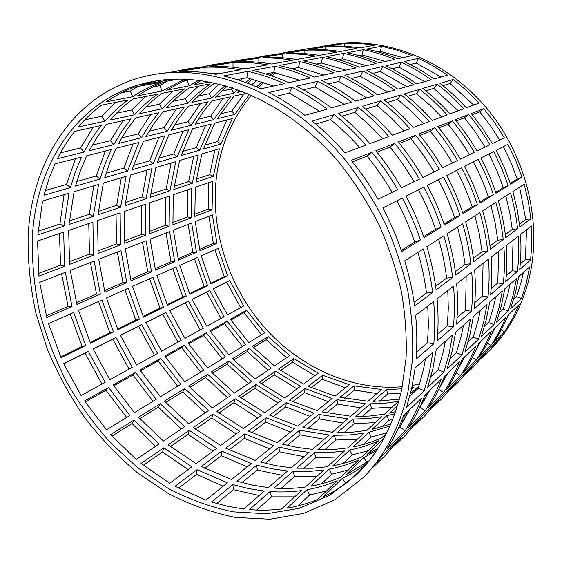 <?xml version="1.0" encoding="UTF-8"?>
<svg xmlns="http://www.w3.org/2000/svg" width="562" height="562" viewBox="0 0 562 562"><rect width="100%" height="100%" fill="white"/><g stroke="black" fill="none" stroke-linecap="round" stroke-linejoin="round"><path stroke-width="0.84" d="M42.586 201.02L68.993 193.216L63.991 226.163L37.858 234.895L42.586 201.02M70.419 187.582L43.969 195.232L48.796 179.229L54.957 163.914L81.56 157.121L75.329 172.014L70.419 187.582L66.527 184.441L75.463 158.674M74.711 131.36L101.343 125.459C94.732 133.672 88.979 142.537 84.075 152.049L57.45 158.702C62.333 148.923 68.086 139.812 74.711 131.36M104.918 121.195L78.301 126.977C85.241 118.814 93.004 111.529 101.589 105.122L128.038 99.938C119.537 106.169 111.831 113.257 104.918 121.195L101.919 116.243L115.723 102.354M134.929 86.962L160.971 82.263C150.834 86.042 141.378 90.868 132.604 96.748L106.197 101.841C115.062 95.793 124.645 90.833 134.929 86.962M169.668 79.375L166.38 80.394L140.43 85.038L156.601 80.83M218.744 73.763L211.537 73.552M273.596 86.007L246.83 77.704L237.15 79.614M319.511 111.241L289.521 93.109L275.963 96.327M359.624 147.42C350.477 137.219 340.776 127.953 330.512 119.636L315.879 124.061M392.15 192.38C384.696 179.524 376.336 167.434 367.07 156.11L352.479 161.856M401.303 250.371L414.693 242.131C409.895 227.947 403.945 214.185 396.849 200.845M414.053 302.265L426.474 293.055C424.753 279.497 421.907 265.952 417.945 252.415M416.498 352.205L427.542 342.799L428.385 324.653L427.766 306.065M74.079 191.712L98.582 184.462L93.313 216.377L69.028 224.484L74.079 191.712M100.043 179.011L75.505 186.106L80.436 170.623L86.681 155.807L111.325 149.513L105.045 163.935L100.043 179.011L96.243 175.997L105.312 151.052M106.457 124.321L131.079 118.87L121.842 131.262L113.847 144.603L89.189 150.764L97.191 137.058L106.457 124.321M134.634 114.746L110.033 120.085C116.938 112.189 124.638 105.143 133.117 98.947L157.522 94.163C149.127 100.198 141.505 107.054 134.634 114.746L131.747 109.976L145.425 96.538M184.596 79.123L162.025 91.079L137.669 95.772C146.429 89.92 155.857 85.122 165.959 81.364L178.807 79.045M173.103 79.186L172.211 79.228M246.43 68.69L242.833 68.557M299.75 80.268L273.764 72.386L265.756 73.966M344.169 104.293L315.177 87.019L303.339 89.829M382.82 138.8L369.213 124.869L354.784 112.295L341.851 116.208M414.025 181.73C406.888 169.443 398.872 157.901 389.972 147.096L377.018 152.197M423.65 236.623L435.536 229.31C430.977 215.731 425.301 202.566 418.521 189.815M435.634 286.262L446.628 278.106C445.048 265.095 442.378 252.113 438.62 239.152M437.686 334.165L447.373 325.918L448.3 308.454L447.809 290.596M103.31 183.064L126.106 176.328L120.612 207.259L97.992 214.81L103.31 183.064M127.595 171.038L104.771 177.641L109.787 162.65L116.074 148.298L138.969 142.453L127.595 171.038L123.886 168.143L133.039 143.963M135.821 117.816L158.653 112.758L149.471 124.764L141.491 137.69L118.596 143.415L126.59 130.145L135.821 117.816M162.179 108.761L139.369 113.714C146.225 106.07 153.84 99.249 162.214 93.25L184.8 88.824C176.524 94.669 168.986 101.315 162.179 108.761L159.383 104.174L172.92 91.149M198.779 80.204L189.239 85.831L166.703 90.173L187.005 79.214M213.089 73.573L212.668 73.741M323.761 74.992L298.527 67.496L291.959 68.796M366.768 97.928L338.717 81.434L328.377 83.886M404.057 130.904L390.948 117.584L377.025 105.572L365.567 109.035M434.047 171.979C427.211 160.219 419.505 149.169 410.941 138.835L399.413 143.38M444.029 224.083L454.623 217.564C450.281 204.547 444.858 191.93 438.36 179.721M455.339 271.65L465.097 264.414L462.119 245.678L457.552 227.006M457.054 317.678L465.568 310.421L466.172 276.413M130.51 175.021L151.775 168.733L146.099 198.751L124.982 205.804L130.51 175.021M153.285 163.605L132 169.766L143.38 141.322L164.708 135.878L153.285 163.605L149.668 160.823L158.87 137.367M163.057 111.782L184.287 107.075L175.168 118.722L167.223 131.262L145.902 136.587L153.883 123.724L163.057 111.782M187.778 103.197L166.57 107.806C173.37 100.401 180.894 93.784 189.148 87.974L210.111 83.864L198.414 92.948L187.778 103.197L185.074 98.772L198.456 86.148M209.703 81.883L193.574 84.995L201.07 80.492M214.34 74.029L215.309 73.622M345.89 70.131L321.373 62.986L316.034 64.04M387.569 92.07L360.404 76.291L351.348 78.434M423.579 123.647L410.934 110.89L397.482 99.383L387.302 102.46M452.445 163.022C445.877 151.74 438.465 141.146 430.218 131.248L419.919 135.302M462.688 212.598L472.157 206.774C468.013 194.269 462.821 182.158 456.583 170.448M473.394 258.26L482.084 251.818L479.288 233.799L474.953 215.843M474.813 302.553L482.315 296.16L483.067 263.374M155.885 167.518L175.766 161.645L169.942 190.792L150.18 197.388L155.885 167.518M177.29 156.665L157.395 162.418L168.825 134.824L188.734 129.738L177.29 156.665L173.756 153.981L182.994 131.206M188.382 106.169L208.179 101.778L199.145 113.081L191.249 125.256L171.347 130.229L179.285 117.753L188.382 106.169M225.214 85.522L211.628 98.02L191.867 102.312L204.083 90.749L214.874 82.937M366.347 65.642L342.511 58.813L338.24 59.656M406.769 86.653L380.432 71.536L372.515 73.411M441.591 116.952L429.375 104.708L416.365 93.671L407.302 96.418M469.411 154.761C463.095 143.921 455.951 133.749 447.991 124.251L438.774 127.876M479.843 202.046L488.329 196.819C484.367 184.793 479.386 173.152 473.394 161.898M490.001 245.945L497.756 240.199L495.122 222.833L490.998 205.552M491.174 288.622L497.784 282.988L498.656 251.34M179.615 160.507L198.245 154.993L192.302 183.324L173.77 189.513L179.615 160.507M199.784 150.159L181.14 155.548L192.59 128.754L211.221 123.991L199.784 150.159L196.328 147.567L205.573 125.431M212 100.928L230.497 96.833L213.715 119.636L195.098 124.293L202.98 112.182L212 100.928M237.628 89.477L233.911 93.18L215.443 97.191L227.315 86.126M250.512 78.582L245.559 82.452M385.314 61.476L362.125 54.943L358.788 55.596M424.549 81.645L398.999 67.131L392.065 68.775M458.248 110.763L433.843 88.389L425.764 90.833M485.104 147.125L475.375 131.958L464.437 117.774L456.168 121.034M495.67 192.302L503.285 187.617L496.857 170.518L488.933 153.988M505.329 234.579L512.263 229.444L509.776 212.689L505.842 196.026M506.285 275.759L512.123 270.786L513.092 240.199M213.314 176.306L195.892 182.123L201.856 153.932L219.349 148.754L213.314 176.306L209.724 174.642L214.825 150.096M214.825 123.071L232.303 118.603L220.887 144.048L203.395 149.113L214.825 123.071M249.598 94.198L234.783 114.374L217.318 118.737L234.073 96.039L247.118 93.151M242.531 91.304L237.48 92.407L239.651 90.215M247.406 83.134L252.45 79.08M273.975 72.428L269.992 75.308M261.955 81.848L256.595 86.822M402.954 57.605L380.376 51.339L377.854 51.83M441.058 76.994L416.259 63.035L410.19 64.475M473.71 105.017L450.078 83.478L442.856 85.663M499.66 140.036L490.268 125.431L479.695 111.768L472.263 114.69M510.31 183.296L517.166 179.074L510.984 162.58L503.355 146.647M519.513 224.062L525.723 219.454L519.611 187.195M520.279 263.838L525.435 259.454L526.496 229.851M409.817 396.189L418.283 388.307L423.425 369.656L425.525 358.788M430.942 376.512L438.142 369.81L443.228 351.798L445.329 341.31M450.281 358.5L456.379 352.817L461.409 335.402L463.502 325.272M468.048 341.949L473.204 337.144L478.164 320.291L480.243 310.505M484.423 326.691L488.757 322.651L493.654 306.325L495.712 296.855M499.569 312.577L503.187 309.212L508.013 293.378L510.05 284.203M513.619 299.49L516.604 296.708L521.353 281.344L523.377 272.451M275.766 72.842L271.678 75.877M263.817 82.459L258.415 87.616M251.558 95.055C231.867 118.751 220.142 146.289 216.377 177.655C210.385 230.104 228.404 285.665 263.487 326.353C298.773 366.733 350.779 391.061 402.28 386.719M401.767 389.185L406.066 358.12C406.853 336.385 405.279 314.137 401.359 291.369C396.091 268.573 388.574 246.212 378.809 224.294C367.857 202.91 355.093 182.889 340.516 164.245C287.463 100.31 212.836 70.482 153.918 81.279C79.474 94.472 34.97 163.753 32.273 239.777C32.013 263.985 34.493 288.285 39.712 312.669C46.4 336.835 55.483 360.186 66.969 382.722C79.699 404.57 94.402 424.781 111.065 443.362L138.28 468.216L168.186 488.413C189.239 499.421 210.926 507.24 233.251 511.87L266.662 513.759L299.265 508.329L329.838 495.213L357.039 474.335C378.83 452.923 393.737 424.542 401.767 389.185M363.038 477.777C384.837 455.986 399.821 427.296 407.998 391.707L412.501 359.884C413.372 337.614 411.841 314.797 407.893 291.439C402.561 268.039 394.931 245.081 384.984 222.559C373.821 200.571 360.79 179.966 345.89 160.767C291.664 94.894 215.148 63.85 154.585 74.395C76.938 87.461 30.727 159.46 28.1 238.091C27.882 263.016 30.481 288.018 35.898 313.097L47.608 349.908C57.767 373.821 70.18 396.463 84.855 417.84C100.675 438.269 118.252 456.611 137.585 472.853L168.417 493.548C190.125 504.809 212.485 512.783 235.499 517.454L269.957 519.232L303.571 513.415L335.064 499.632L363.038 477.777L366.881 473.921L382.996 454.784L401.099 436.716L385.258 455.466L373.358 466.987M326.564 490.921L309.634 494.982L298.029 505.898M259.272 495.494L233.448 489.685L216.651 503.517M188.151 469.572L162.544 451.981L143.338 465.252M126.612 417.461L105.965 390.232L85.206 401.893M60.682 356.919L82.08 346.424L70.243 313.996M38.638 273.469L60.577 265.145L59.446 233.553M425.005 394.896L441.296 379.266C436.878 390.646 431.518 401.149 425.216 410.78L408.679 427.225C415.086 417.369 420.531 406.593 425.005 394.896M317.165 476.183L294.551 476.499L281.098 488.42M247.21 466.867L221.365 455.705L204.737 468.294M181.273 428.968L158.273 407.141L139.798 418.69M109.843 379.722L93.025 348.89L115.927 337.425L132.274 367.358L109.843 379.722L129.077 369.122L112.779 339.272L93.13 349.114M76.46 302.756L96.509 294.067L90.433 262.524M385.258 455.466L404.563 433.26L421.17 416.674L405.673 434.974L424.359 413.499L439.653 398.226L424.486 416.077L415.114 425.097M368.398 450.668L352.219 454.904L343.199 463.39M304.098 456.653L279.426 451.827L265.44 463.341M236.18 433.976L211.776 417.973L195.513 429.206M177.634 386.192L158.133 360.923L140.458 370.857M117.57 329.009L135.793 320.066L124.94 289.718M97.921 250.961L116.517 243.908L116.053 214.248M462.266 359.146L476.077 345.897C471.806 356.575 466.65 366.48 460.608 375.599L446.544 389.578C452.691 380.249 457.932 370.112 462.266 359.146M357.313 439.224L335.704 440.046L324.66 449.825M290.456 432.038L265.77 422.069L251.713 432.712M227.526 397.671L205.657 377.516L189.886 387.373M161.589 351.208L145.853 322.44L165.846 312.437L181.168 340.417L161.589 351.208L178.042 342.139L162.769 314.235L145.951 322.658M130.665 279.258L147.792 271.839L142.474 242.201M424.486 416.077L442.596 395.29L456.73 381.184L441.894 398.606L459.449 378.465L472.551 365.391L458.03 382.392L450.598 389.494M392.669 419.463L388.96 420.327L381.935 426.937M404.422 415.999L403.39 416.351M342.953 422.982L319.364 418.943L307.618 428.616M278.035 402.947L254.741 388.293L240.852 397.889M222.243 358.858L203.774 335.289L188.586 343.818M167.132 304.688L182.791 297.003L172.766 268.488M149.464 231.396L165.369 225.355L165.418 197.417M493.97 328.728L505.828 317.354C501.711 327.414 496.752 336.764 490.963 345.412L478.859 357.453C484.753 348.616 489.79 339.041 493.97 328.728M392.178 407.127L371.51 408.321L362.385 416.4M328.229 401.612L304.618 392.641L292.64 401.718M268.095 370.225L247.259 351.503L233.687 359.989M206.872 326.255L192.092 299.3L209.703 290.484L224.119 316.75L206.872 326.255L221.07 318.429L206.69 292.233L192.19 299.497M178.077 258.71L192.829 252.317L188.13 224.364M519.148 304.576L512.474 318.731L504.578 331.875L493.303 343.094C499.07 334.481 504.009 325.173 508.111 315.163L519.148 304.576M400.811 393.414L387.724 393.948L379.413 401.317M345.377 387.801L322.279 379.266L311.193 387.668M286.571 357.727L266.212 339.652L253.588 347.548M227.462 314.91L213.117 288.77L229.689 280.48L243.69 305.967L227.462 314.91L240.677 307.625L226.718 282.201L213.209 288.966M199.622 249.373L213.356 243.416L208.923 216.244M194.691 214.227L208.397 209.022L208.839 182.608M210.701 283.304L224.259 276.652L214.951 249.76M261.576 334.755L244.034 312.669L230.891 320.052M314.832 375.669L292.57 362.16L280.614 370.421M376.962 393.519L354.383 390.112L344.436 398.303M458.03 382.392L475.073 362.869L487.247 350.716L473.042 367.323L489.6 348.37L500.939 337.045L487.043 353.266L481.1 358.893M172.794 222.538L187.546 216.939L187.799 189.787M189.598 293.666L204.154 286.522L194.501 258.836M242.51 346.438L224.519 323.635L210.399 331.566M297.003 388.883L274.235 374.826L261.365 383.72M360.509 407.78L337.432 404.071L326.627 412.965M473.042 367.323L466.411 373.625M155.133 268.65L171.017 261.766L166.022 232.998M184.961 338.331L169.717 310.498L188.46 301.113L203.318 328.215L184.961 338.331L200.227 329.915L185.418 302.89L169.815 310.702M248.453 383.509L227.118 364.099L212.499 373.238M309.957 416.33L285.819 406.881L272.858 416.702M375.339 422.631L354.208 423.65L344.176 432.529M478.733 343.354L491.511 331.088C487.317 341.45 482.259 351.067 476.344 359.947L463.313 372.908C469.333 363.825 474.476 353.976 478.733 343.354M124.567 240.852L141.743 234.326L141.554 205.552M143.177 316.441L160.051 308.159L149.625 278.759M200.662 372.079L181.695 347.688L165.326 356.884M257.796 417.945L233.961 402.645L218.948 413.014M324.197 439.238L300.073 434.826L287.266 445.371M386.747 432.817L371.243 436.997L363.284 444.493M441.894 398.606L433.548 406.6M104.497 290.603L123.008 282.581L117.332 252.022M136.608 364.977L120.345 335.212L141.722 324.513L157.543 353.435L136.608 364.977L154.374 355.177L138.61 326.332L120.451 335.43M205.179 412.789L182.762 391.833L165.713 402.49M269.584 448.841L244.33 438.304L229.064 449.874M337.966 457.032L315.865 457.616L303.691 468.399M444.416 376.273L459.393 361.907C455.044 372.922 449.79 383.115 443.615 392.487L428.392 407.626C434.665 398.037 440.011 387.59 444.416 376.273M69.358 261.808L89.527 254.15L88.754 223.557M90.138 342.469L109.864 332.788L98.54 301.443M153.005 401.282L132.955 375.072L113.819 385.82M213.019 451.138L188.024 434.377L170.37 446.572M282.517 475.354L257.277 470.064L241.962 482.674M348.292 470.015L331.742 474.173L321.513 483.798M405.673 434.974L395.121 445.153M46.337 315.816L68.107 306.381L61.588 273.792M81.104 395.557L63.682 363.579L88.283 351.264L105.199 382.279L81.104 395.557L101.975 384.057L85.108 353.133L63.794 363.811M155.618 446.319L132.021 423.558L111.957 436.105M223.149 486.242L196.693 474.384L178.54 488.132M294.713 496.85L271.579 496.85L256.686 510.043M403.811 415.234L421.605 398.163C417.116 409.916 411.658 420.748 405.23 430.654L387.197 448.581C393.73 438.437 399.273 427.324 403.811 415.234M487.043 353.266L489.284 351.011C507.837 332.388 520.883 309.072 528.435 281.056C543.215 224.596 526.805 155.077 485.47 106.759C444.057 58.434 382.799 35.87 331.011 44.742L338.422 43.899L287.337 52.083L298.366 50.664L279.89 53.776L264.779 55.877L276.061 54.43L256.139 57.788L240.459 59.958L252.001 58.49L230.455 62.122L214.157 64.384L225.966 62.881L202.594 66.829L185.636 69.175L197.719 67.651L172.26 71.95L154.585 74.395M526.32 282.995L521.55 298.387L510.556 308.819L515.389 293.041L518.761 276.518L529.664 266.901L526.32 282.995M513.127 295.12L508.273 310.983L496.457 322.195L501.367 305.925L504.774 288.861L516.506 278.513L513.127 295.12M498.93 308.166L493.998 324.527L481.262 336.617L486.249 319.82L489.678 302.18L502.337 291.011L498.93 308.166M483.608 322.237L478.613 339.125L464.837 352.198L469.895 334.84L473.337 316.596L487.043 304.506L483.608 322.237M467.036 337.467L461.971 354.917L447.029 369.094L452.143 351.145L455.606 332.247L470.485 319.118L467.036 337.467M449.038 353.997L443.917 372.051L427.654 387.478L432.824 368.897L436.281 349.297L452.501 334.987L449.038 353.997M429.438 372.009L424.261 390.695L406.495 407.548L411.714 388.293L415.149 367.941L432.888 352.29L429.438 372.009M38.111 231.221L59.937 224.027L64.068 194.67M60.527 152.836L80.528 147.954L93.194 127.265M121.891 92.632L130.356 91.072L137.711 86.464M179.573 71.514L204.884 67.215C216.433 66.766 228.263 67.63 240.36 69.8L215.829 74.296C203.444 72.013 191.354 71.086 179.573 71.514M268.769 92.519L291.952 87.222C304.021 93.236 315.76 100.528 327.168 109.084L305.026 115.322C293.266 106.401 281.176 98.8 268.769 92.519M351.243 160.332L371.896 152.281C381.429 163.956 390.028 176.426 397.678 189.689L377.98 199.278C370.028 185.474 361.12 172.492 351.243 160.332M404.731 260.894L423.341 248.952C427.703 263.438 430.808 277.937 432.663 292.465L414.573 306.044C412.585 290.983 409.305 275.928 404.731 260.894M76.811 181.519L96.243 175.997M116.489 113.187L131.747 109.976M202.496 66.836L214.157 64.384M310.259 77.956L288.861 82.656C276.792 77.261 264.702 73.201 252.598 70.475L274.902 66.288C286.718 68.894 298.506 72.779 310.259 77.956M388.848 136.559L369.817 143.633C360.003 132.463 349.529 122.375 338.408 113.362L358.416 107.454C369.206 116.116 379.35 125.818 388.848 136.559M441.114 227.16L424.022 237.726C419.168 223.451 413.175 209.598 406.038 196.166L423.832 187.111C430.703 200.044 436.463 213.391 441.114 227.16L435.536 229.31M453.429 326.796L437.194 340.846C438.402 327.203 438.367 313.217 437.096 298.865L453.534 286.177C454.707 300.045 454.672 313.582 453.429 326.796L447.373 325.918M98.322 211.368L116.713 205.306L121.308 177.747M121.687 137.922L138.147 133.911L150.764 114.508M181.94 81.539L187.188 80.57L189.141 79.333M237.424 61.679L258.836 58.041C269.837 57.577 281.063 58.308 292.514 60.246L271.839 64.033C260.129 62.003 248.657 61.223 237.424 61.679M321.64 80.443L341.099 75.996C352.409 81.462 363.382 88.094 374.011 95.884L355.479 101.111C344.541 93.011 333.259 86.126 321.64 80.443M398.275 141.989L415.522 135.266C424.331 145.923 432.241 157.311 439.266 169.443L422.828 177.444C415.557 164.87 407.373 153.047 398.275 141.989M447.106 233.708L462.645 223.739C466.572 237.038 469.326 250.378 470.907 263.768L455.782 275.12C454.096 261.274 451.202 247.47 447.106 233.708M133.356 165.46L149.668 160.823M172.913 101.329L185.074 98.772M254.818 57.914L264.779 55.877M355.872 67.939L337.776 71.915C326.438 67.019 315.05 63.344 303.613 60.893L322.532 57.338C333.709 59.691 344.822 63.225 355.872 67.939M429.277 121.532L413.26 127.483C404.169 117.289 394.454 108.087 384.099 99.874L400.966 94.894C411.033 102.811 420.467 111.69 429.277 121.532M477.412 204.723L463.032 213.609C458.641 200.508 453.176 187.806 446.635 175.513L461.599 167.898C467.914 179.77 473.183 192.049 477.412 204.723L472.157 206.774M487.999 296.884L474.286 308.749C475.557 296.09 475.677 283.136 474.623 269.893L488.483 259.194C489.453 272.036 489.284 284.597 487.999 296.884L482.315 296.16M150.56 194.15L166.204 188.987L171.101 163.022M174.424 125.066L188.087 121.736L200.557 103.471M286.543 53.334L304.878 50.222C315.373 49.737 326.037 50.369 336.884 52.111L319.223 55.35C308.138 53.531 297.242 52.856 286.543 53.334M366.192 70.264L382.75 66.485C393.386 71.493 403.678 77.57 413.625 84.721L397.889 89.161C387.668 81.75 377.102 75.456 366.192 70.264M437.721 126.605L452.34 120.907C460.524 130.707 467.858 141.188 474.342 152.358L460.418 159.144C453.717 147.588 446.151 136.749 437.721 126.605M482.639 210.912L495.81 202.46C499.379 214.754 501.852 227.104 503.222 239.524L490.387 249.156C488.933 236.349 486.355 223.599 482.639 210.912M182.517 151.487L196.328 147.567M221.639 91.093L231.375 89.049L232.626 87.77M240.262 80.619L242.749 78.511M299.708 50.278L308.313 48.557M394.798 59.396L379.294 62.796C368.616 58.315 357.868 54.957 347.042 52.737L363.291 49.681C373.878 51.823 384.38 55.062 394.798 59.396M463.643 108.754L449.972 113.84C441.514 104.462 432.452 95.997 422.764 88.452L437.18 84.195C446.607 91.494 455.431 99.678 463.643 108.754M508.245 185.657L495.979 193.237C491.968 181.126 486.952 169.401 480.917 158.07L493.675 151.571L501.704 168.326L508.245 185.657L503.285 187.617M517.462 271.383L505.73 281.541C507.036 269.732 507.254 257.677 506.383 245.376L518.22 236.237C519.028 248.186 518.775 259.904 517.462 271.383L512.123 270.786M204.772 145.165L217.515 141.547L226.746 120.022M251.671 84.785L256.799 80.275M319.848 46.857L327.878 45.269M366.424 49.091L381.542 46.253L396.941 50.116L412.199 55.575L397.791 58.736C387.415 54.437 376.962 51.219 366.424 49.091M439.955 83.373L453.337 79.425L466.601 90.594L478.964 103.064L466.277 107.778C458.107 98.757 449.333 90.63 439.955 83.373M496.134 150.328L507.971 144.301L515.705 160.451L521.986 177.163L510.612 184.195L504.114 166.977L496.134 150.328M530.626 259.995L519.724 269.43C521.037 258.007 521.297 246.36 520.503 234.48L531.49 226.001L531.835 243.156L530.626 259.995L525.435 259.454M530.879 218.773L519.85 227.048L517.159 209.226L512.867 191.516L524.17 184.266L528.308 201.463L530.879 218.773L525.723 219.454M504.325 137.76L492.375 143.577L482.449 128.052L471.279 113.517L483.833 108.628L494.686 122.713L504.325 137.76M447.563 75.16L434.033 78.975C424.451 72.147 414.517 66.351 404.24 61.574L418.5 58.322L433.295 65.993L447.563 75.16M375.1 45.115L359.842 47.911C349.318 46.26 338.956 45.677 328.756 46.161L344.639 43.464L348.932 43.316L361.942 43.639L375.1 45.115M220.367 113.861L231.783 111.079L244.041 93.833M196.307 179.067L209.724 174.642M498.339 200.838L510.521 193.026C513.942 204.863 516.288 216.777 517.567 228.762L505.688 237.677C504.332 225.327 501.887 213.054 498.339 200.838M455.15 119.811L468.68 114.536C476.576 123.956 483.65 134.037 489.895 144.785L477.019 151.059C470.577 139.959 463.285 129.541 455.15 119.811M385.939 65.761L401.282 62.256C411.609 67.054 421.591 72.891 431.223 79.769L416.653 83.871C406.762 76.769 396.519 70.728 385.939 65.761M308.419 49.618L325.461 46.723C335.711 46.232 346.115 46.822 356.68 48.487L340.284 51.493C329.487 49.758 318.865 49.133 308.419 49.618M198.161 119.277L210.638 116.236L223.009 98.49M174.164 186.366L188.642 181.596L193.651 156.355M503.292 283.648L490.626 294.607C491.926 282.391 492.094 269.901 491.139 257.143L503.924 247.273C504.809 259.651 504.599 271.776 503.292 283.648L497.784 282.988M493.429 194.817L480.173 203.015C475.979 190.427 470.745 178.231 464.472 166.436L478.262 159.418C484.339 170.827 489.39 182.629 493.429 194.817L488.329 196.819M447.134 114.894L432.354 120.387C423.593 110.616 414.215 101.799 404.204 93.931L419.772 89.337C429.508 96.931 438.627 105.452 447.134 114.894M376.076 63.506L359.35 67.18C348.349 62.494 337.291 58.989 326.171 56.657L343.67 53.369C354.545 55.61 365.349 58.989 376.076 63.506M278.085 53.952L287.337 52.083M198.133 96.032L209.015 93.749L219.285 83.956M158.765 158.238L173.756 153.981M465.624 221.828L479.899 212.668C483.643 225.439 486.249 238.274 487.718 251.158L473.808 261.597C472.242 248.292 469.516 235.035 465.624 221.828M418.831 133.974L434.679 127.792C443.165 138.006 450.773 148.923 457.517 160.556L442.413 167.905C435.438 155.864 427.577 144.553 418.831 133.974M344.829 75.146L362.75 71.051C373.716 76.277 384.338 82.621 394.615 90.082L377.566 94.887C366.993 87.152 356.083 80.57 344.829 75.146M262.946 57.345L282.735 53.98C293.476 53.502 304.414 54.184 315.556 56.024L296.483 59.516C285.089 57.598 273.912 56.874 262.946 57.345M215.253 74.191L216.159 73.65M149 131.262L163.978 127.609L176.531 108.796M125.333 202.468L142.284 196.876L147.04 170.138M471.427 311.222L456.534 324.105C457.784 310.976 457.826 297.523 456.674 283.747L471.736 272.12C472.804 285.454 472.698 298.485 471.427 311.222L465.568 310.421M460.032 215.464L444.387 225.137C439.772 211.474 434.054 198.217 427.232 185.383L443.516 177.093C450.099 189.478 455.606 202.271 460.032 215.464L454.623 217.564M409.916 128.726L392.487 135.203C383.052 124.546 372.971 114.922 362.244 106.323L380.579 100.907C390.997 109.183 400.776 118.456 409.916 128.726M334.004 72.744L314.362 77.057C302.665 71.922 290.933 68.065 279.173 65.48L299.679 61.63C311.165 64.103 322.609 67.805 334.004 72.744M229.696 62.192L240.459 59.958M145.769 107.033L159.383 104.174M106.106 173.201L123.886 168.143M426.888 246.676L443.861 235.787C447.998 249.654 450.914 263.55 452.628 277.488L436.119 289.88C434.293 275.45 431.216 261.049 426.888 246.676M375.838 150.742L394.679 143.394C403.832 154.536 412.072 166.443 419.392 179.116L401.437 187.856C393.843 174.698 385.307 162.327 375.838 150.742M296.385 86.211L317.586 81.371C329.262 87.096 340.607 94.037 351.608 102.2L331.397 107.897C320.059 99.404 308.39 92.175 296.385 86.211M209.731 66.386L232.97 62.438C244.245 61.982 255.766 62.775 267.533 64.827L245.053 68.943C233.012 66.794 221.238 65.944 209.731 66.386M153.138 86.864L159.882 85.614L167.125 81.153M92.287 145.087L110.405 140.676L123.064 120.647M69.323 220.929L89.337 214.333L93.714 185.903M433.801 343.782L416.035 359.153C417.194 344.97 417.06 330.393 415.641 315.423L433.653 301.52C434.953 315.97 435.002 330.056 433.801 343.782L427.542 342.799M420.446 239.939L401.704 251.523C396.582 236.581 390.281 222.067 382.799 207.989L402.315 198.056C409.508 211.593 415.55 225.552 420.446 239.939L414.693 242.131M365.834 145.115L344.97 152.871C334.741 141.146 323.853 130.546 312.303 121.076L334.221 114.599C345.412 123.689 355.95 133.854 365.834 145.115M284.393 83.64L260.993 88.775C248.516 83.099 236.054 78.813 223.592 75.926L247.94 71.353C260.101 74.107 272.254 78.202 284.393 83.64M173.63 71.718L185.636 69.175M84.792 119.839L101.919 116.243M45.241 190.49L66.527 184.441M412.318 385.427L419.652 384.008M445.146 375.578L447.078 374.692M195.33 187.216L212.724 181.287L212.05 209.83L194.81 216.426L195.33 187.216M216.918 243.374L199.953 250.771L195.197 221.604L212.394 214.888L216.918 243.374L213.356 243.416M201.238 255.843L218.161 248.334L227.61 275.78L210.982 283.965L201.238 255.843M230.371 319.293L246.535 310.238L264.611 332.894L248.84 342.56L230.371 319.293M289.732 355.591L274.453 365.925L252.429 346.361L268.13 336.589L289.732 355.591M278.612 369.002L293.814 358.57L318.247 373.14L303.515 384.064L278.612 369.002M349.248 384.682L335.078 396.091L308.109 386.277L322.764 375.268L349.248 384.682M339.968 397.32L354.039 385.855L381.619 389.487L368.047 401.247L339.968 397.32M411.911 387.373L414.089 386.958L411.475 389.368M399.343 399.231L373.028 401.387L386.516 389.585L401.851 388.813M410.436 393.758L419.069 385.876M444.015 377.313L445.216 376.751L443.629 378.282M442.168 381.809L444.458 379.596M441.894 384.022L440.973 384.534M506.791 318.303L508.842 314.467M191.263 217.789L172.934 224.807L173.229 194.754L191.74 188.439L191.263 217.789L187.546 216.939M173.363 230.132L191.649 222.995L196.454 252.289L178.421 260.15L173.363 230.132M207.554 285.651L189.886 294.34L179.77 265.376L197.754 257.396L207.554 285.651L204.154 286.522M245.587 344.555L228.818 354.826L209.865 330.779L227.041 321.155L245.587 344.555M232.499 358.76L249.191 348.377L271.305 368.054L255.057 379.048L232.499 358.76M300.473 386.312L284.786 397.938L259.314 382.244L275.478 371.152L300.473 386.312M289.493 400.256L305.089 388.546L332.156 398.451L317.066 410.604L289.493 400.256M365.244 403.678L350.765 416.217L322.061 411.911L337.06 399.687L365.244 403.678M355.858 416.414L370.246 403.825L384.401 403.305L398.43 401.373L384.57 414.131L370.281 415.992L355.858 416.414M428.399 392.929L424.205 396.969M427.717 392.297L429.017 391.714M395.55 411.658L389.557 413.126L397.446 405.806M422.715 400.615L426.003 397.432M424.443 400.193L422.448 401.247M440.348 385.918L440.945 385.574M491.729 334.018L495.27 327.484M169.155 226.254L149.625 233.729L149.675 202.784L169.408 196.054L169.155 226.254L165.369 225.355M150.103 239.215L169.591 231.607L174.705 261.773L155.498 270.132L150.103 239.215M186.24 296.132L167.434 305.384L156.91 275.528L176.061 267.027L186.24 296.132L182.791 297.003M225.362 356.947L207.504 367.885L188.038 343.003L206.317 332.76L225.362 356.947M211.277 371.967L229.057 360.902L251.706 381.317L234.396 393.028L211.277 371.967M281.548 400.341L264.821 412.74L238.752 396.351L255.977 384.527L281.548 400.341M269.634 415.17L286.276 402.673L313.947 413.112L297.839 426.087L269.634 415.17M347.773 418.816L332.297 432.22L302.939 427.492L318.963 414.44L347.773 418.816M337.509 432.473L352.887 419.013L367.358 418.62L381.703 416.772L366.867 430.429L352.255 432.199L337.509 432.473M408.391 412.185L402.996 417.376M390.794 424.022L371.967 429.445L386.712 415.768L394.826 413.723M405.532 417.587L404.766 417.973L405.954 416.828M421.781 402.806L423.453 401.886M475.536 350.836L480.693 341.471M145.593 235.274L124.75 243.255L124.518 211.361L145.6 204.175L145.593 235.274L141.743 234.326M125.284 248.91L146.085 240.789L151.536 271.86L131.044 280.789L125.284 248.91M163.549 307.295L143.486 317.165L132.534 286.346L152.962 277.277L163.549 307.295L160.051 308.159M203.816 370.147L184.765 381.823L164.757 356.041L184.259 345.117L203.816 370.147M188.635 386.052L207.61 374.25L230.82 395.444L212.338 407.949L188.635 386.052M261.365 415.304L243.494 428.553L216.806 411.412L235.197 398.795L261.365 415.304M248.418 431.103L266.198 417.749L294.502 428.771L277.263 442.659L248.418 431.103M329.093 434.995L312.507 449.368L297.431 447.471L282.489 444.156L299.63 430.19L329.093 434.995M317.839 449.684L334.327 435.262L349.121 435.009L363.79 433.26L347.864 447.921L332.922 449.572L317.839 449.684M386.558 433.197L381.781 437.791C372.501 441.915 362.94 444.971 353.084 446.966L368.911 432.283L389.902 426.08M401.486 421.142L404.492 419.442M458.093 368.862L464.992 356.533M120.437 244.906L98.132 253.448L97.577 220.55L120.156 212.85L120.437 244.906L116.517 243.908M98.736 259.279L120.985 250.589L126.808 282.637L104.904 292.184L98.736 259.279M139.341 319.202L117.894 329.753L106.464 297.916L128.312 288.222L139.341 319.202L135.793 320.066M180.823 384.239L160.451 396.723L139.868 369.986L160.725 358.303L180.823 384.239M164.427 401.12L184.715 388.497L208.516 410.534L188.734 423.917L164.427 401.12M239.791 431.293L220.648 445.483L193.314 427.534L212.998 414.025L239.791 431.293M225.685 448.174L244.737 433.864L273.694 445.533L255.204 460.426L225.685 448.174M309.072 452.347L291.257 467.781L275.837 465.631L260.55 462.034L278.942 447.05L293.94 450.408L309.072 452.347M296.715 468.174L314.425 452.677L329.564 452.593L344.562 450.963L327.428 466.734L312.142 468.251L296.715 468.174M378.605 440.847L362.118 456.709C352.634 460.847 342.848 463.882 332.767 465.814L349.803 450.007C359.694 448.026 369.297 444.971 378.605 440.847M377.861 448.539L367.084 454.412L383.867 438.367M439.259 388.251L448.026 372.81M93.517 255.218L69.597 264.372L68.669 230.406L92.906 222.145L93.517 255.218L89.527 254.15M70.271 270.399L94.128 261.084L100.366 294.158L76.889 304.386L70.271 270.399M113.454 331.931L90.475 343.234L78.532 310.315L101.947 299.925L113.454 331.931L109.864 332.788M156.236 399.308L134.395 412.691L113.215 384.914L135.554 372.402L156.236 399.308M138.484 417.264L160.226 403.734L184.638 426.684L163.423 441.037L138.484 417.264M216.679 448.427L196.117 463.664L168.115 444.823L189.239 430.33L216.679 448.427M201.28 466.502L221.737 451.138L251.376 463.51L231.495 479.519L201.28 466.502M287.561 470.977L268.383 487.598L252.605 485.175L236.96 481.255L256.736 465.139L272.085 468.792L287.561 470.977M273.961 488.083L293.041 471.392L308.524 471.497L323.867 470.008L305.384 487.029C295.001 488.469 284.527 488.821 273.961 488.083M358.697 460.004L340.867 477.152C331.166 481.304 321.155 484.303 310.842 486.151L329.227 469.094C339.35 467.177 349.171 464.149 358.697 460.004M369.29 460.601L345.953 474.848L363.677 457.707L376.547 450.562M419.414 407.998L429.649 390.45M64.637 266.276L38.919 276.125L37.57 241.014L63.646 232.12L64.637 266.276L60.577 265.145M39.67 282.349L65.325 272.331L72.02 306.508L46.794 317.502L39.67 282.349M85.712 345.581L61.033 357.72L48.536 323.635L73.685 312.472L85.712 345.581L82.08 346.424M129.871 415.466L106.401 429.846L84.581 400.952L108.585 387.506L129.871 415.466M110.602 434.609L133.974 420.067L159.025 444.008L136.215 459.449L110.602 434.609M191.853 466.825L169.717 483.236L141.027 463.411L163.739 447.823L191.853 466.825M175.007 486.235L197.037 469.692L227.371 482.842L205.931 500.11L175.007 486.235M264.393 491.055L243.676 509.003L227.533 506.264L211.53 501.978L232.858 484.599L248.559 488.582L264.393 491.055M249.38 509.594L269.992 491.553C280.6 492.319 291.116 491.989 301.534 490.57L281.527 508.989C270.905 510.317 260.192 510.521 249.38 509.594M337.158 480.728L317.832 499.323C307.899 503.468 297.663 506.411 287.112 508.167L307.021 489.699C317.368 487.865 327.421 484.873 337.158 480.728M366.284 464.303L350.702 479.646C342.026 486.636 332.802 492.431 323.031 497.019L342.258 478.417C351.201 474.152 359.68 468.877 367.703 462.589M358.956 472.403L355.219 475.831L362.427 468.722M398.135 428.764L399.842 427.099L409.656 409.621M521.55 298.387L516.604 296.708M521.986 177.163L517.166 179.074M483.833 108.628L479.695 111.768M453.337 79.425L450.078 83.478M418.5 58.322L416.259 63.035M381.542 46.253L380.376 51.339M344.639 43.464L344.59 46.253M252.31 84.651L252.626 85.164M231.783 111.079L234.783 114.374M217.515 141.547L220.887 144.048M208.397 209.022L212.05 209.83M224.259 276.652L227.61 275.78M226.718 282.201L229.689 280.48M240.677 307.625L243.69 305.967M244.034 312.669L246.535 310.238M266.212 339.652L268.13 336.589M292.57 362.16L293.814 358.57M322.279 379.266L322.764 375.268M354.383 390.112L354.039 385.855M387.724 393.948L386.516 389.585M504.578 331.875L501.22 329.873M517.567 228.762L512.263 229.444M468.68 114.536L464.437 117.774M437.18 84.195L433.843 88.389M401.282 62.256L398.999 67.131M363.291 49.681L362.125 54.943M325.461 46.723L325.426 49.793M231.375 89.049L233.911 93.18M210.638 116.236L213.715 119.636M188.642 181.596L192.302 183.324M192.829 252.317L196.454 252.289M206.69 292.233L209.703 290.484M221.07 318.429L224.119 316.75M224.519 323.635L227.041 321.155M247.259 351.503L249.191 348.377M274.235 374.826L275.478 371.152M304.618 392.641L305.089 388.546M337.432 404.071L337.06 399.687M371.51 408.321L370.246 403.825M490.963 345.412L487.296 343.192M508.273 310.983L503.187 309.212M503.222 239.524L497.756 240.199M452.34 120.907L447.991 124.251M419.772 89.337L416.365 93.671M382.75 66.485L380.432 71.536M343.67 53.369L342.511 58.813M304.878 50.222L304.857 53.622M209.015 93.749L211.628 98.02M188.087 121.736L191.249 125.256M166.204 188.987L169.942 190.792M171.017 261.766L174.705 261.773M185.418 302.89L188.46 301.113M200.227 329.915L203.318 328.215M203.774 335.289L206.317 332.76M227.118 364.099L229.057 360.902M254.741 388.293L255.977 384.527M285.819 406.881L286.276 402.673M319.364 418.943L318.963 414.44M354.208 423.65L352.887 419.013M388.96 420.327L386.712 415.768M420.573 406.551L420.278 406.15M476.344 359.947L472.326 357.481M493.998 324.527L488.757 322.651M487.718 251.158L482.084 251.818M434.679 127.792L430.218 131.248M400.966 94.894L397.482 99.383M362.75 71.051L360.404 76.291M322.532 57.338L321.373 62.986M282.735 53.98L282.735 57.767M163.978 127.609L167.223 131.262M142.284 196.876L146.099 198.751M147.792 271.839L151.536 271.86M162.769 314.235L165.846 312.437M178.042 342.139L181.168 340.417M181.695 347.688L184.259 345.117M205.657 377.516L207.61 374.25M233.961 402.645L235.197 398.795M265.77 422.069L266.198 417.749M300.073 434.826L299.63 430.19M335.704 440.046L334.327 435.262M371.243 436.997L368.911 432.283M402.877 422.217L401.837 420.812M460.608 375.599L456.182 372.831M478.613 339.125L473.204 337.144M470.907 263.768L465.097 264.414M415.522 135.266L410.941 138.835M380.579 100.907L377.025 105.572M341.099 75.996L338.717 81.434M299.679 61.63L298.527 67.496M258.836 58.041L258.864 62.284M187.188 80.57L189.239 85.831M138.147 133.911L141.491 137.69M116.713 205.306L120.612 207.259M123.008 282.581L126.808 282.637M138.61 326.332L141.722 324.513M154.374 355.177L157.543 353.435M158.133 360.923L160.725 358.303M182.762 391.833L184.715 388.497M211.776 417.973L212.998 414.025M244.33 438.304L244.737 433.864M279.426 451.827L278.942 447.05M315.865 457.616L314.425 452.677M352.219 454.904L349.803 450.007M443.615 392.487L438.718 389.375M461.971 354.917L456.379 352.817M452.628 277.488L446.628 278.106M394.679 143.394L389.972 147.096M358.416 107.454L354.784 112.295M317.586 81.371L315.177 87.019M274.902 66.288L273.764 72.386M232.97 62.438L233.04 67.215M159.882 85.614L162.025 91.079M110.405 140.676L113.847 144.603M89.337 214.333L93.313 216.377M96.509 294.067L100.366 294.158M112.779 339.272L115.927 337.425M129.077 369.122L132.274 367.358M132.955 375.072L135.554 372.402M158.273 407.141L160.226 403.734M188.024 434.377L189.239 430.33M221.365 455.705L221.737 451.138M257.277 470.064L256.736 465.139M294.551 476.499L293.041 471.392M331.742 474.173L329.227 469.094M367.028 462.28L363.677 457.707M425.216 410.78L420.011 407.408M443.917 372.051L438.142 369.81M432.663 292.465L426.474 293.055M371.896 152.281L367.07 156.11M334.221 114.599L330.512 119.636M291.952 87.222L289.521 93.109M247.94 71.353L246.83 77.704M204.884 67.215L205.011 72.631M166.226 79.642L166.38 80.394M130.356 91.072L132.604 96.748M80.528 147.954L84.075 152.049M59.937 224.027L63.991 226.163M68.107 306.381L72.02 306.508M85.108 353.133L88.283 351.264M101.975 384.057L105.199 382.279M105.965 390.232L108.585 387.506M132.021 423.558L133.974 420.067M162.544 451.981L163.739 447.823M196.693 474.384L197.037 469.692M233.448 489.685L232.858 484.599M271.579 496.85L269.992 491.553M309.634 494.982L307.021 489.699M345.869 483.383L342.258 478.417M378.437 461.887L377.98 461.444M405.23 430.654L399.842 427.099M424.261 390.695L418.283 388.307"/></g></svg>
